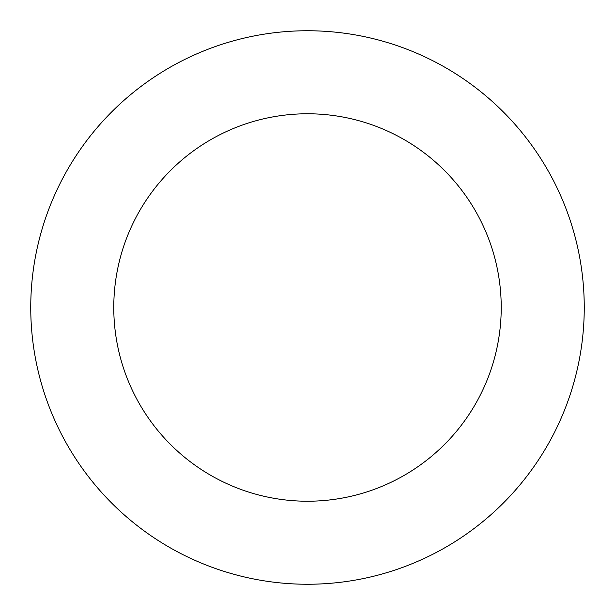 <?xml version="1.0" encoding="UTF-8"?>
<svg xmlns="http://www.w3.org/2000/svg" width="615" height="615" viewBox="0 0 615 615"><rect width="100%" height="100%" fill="white"/><g stroke="black" fill="none" stroke-linecap="round" stroke-linejoin="round"><path stroke-width="0.92" d="M501.225 307.5A193.725 193.725 0 0 0 210.638 139.728A193.725 193.725 0 0 0 210.638 475.272A193.725 193.725 0 0 0 501.225 307.5M584.25 307.5A276.75 276.75 0 0 0 169.125 67.827A276.75 276.75 0 0 0 169.125 547.173A276.75 276.75 0 0 0 584.25 307.5"/></g></svg>

